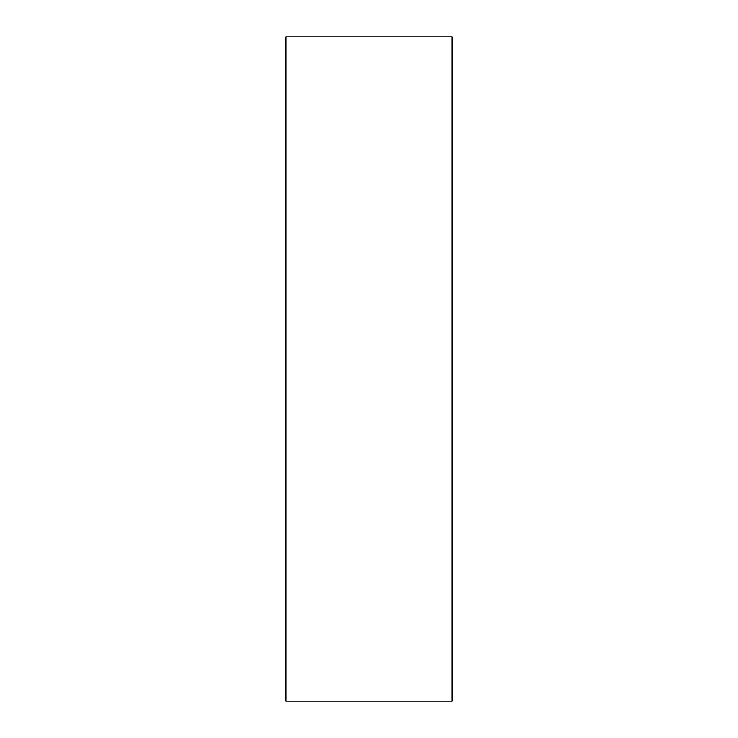 <?xml version="1.0" encoding="UTF-8"?>
<svg xmlns="http://www.w3.org/2000/svg" width="738" height="738" viewBox="0 0 738 738"><rect width="100%" height="100%" fill="white"/><g stroke="black" fill="none" stroke-linecap="round" stroke-linejoin="round"><path stroke-width="1.11" d="M452.025 701.1L452.025 36.9L285.975 36.9L285.975 701.1L452.025 701.1"/></g></svg>

